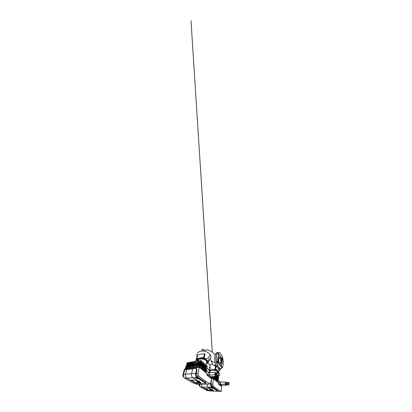 <?xml version="1.0" encoding="UTF-8"?>
<svg xmlns="http://www.w3.org/2000/svg" width="412" height="412" viewBox="0 0 412 412"><rect width="100%" height="100%" fill="white"/><g stroke="black" fill="none" stroke-linecap="round" stroke-linejoin="round"><path stroke-width="0.62" d="M197.436 381.115L197.451 381.038C197.585 380.739 199.125 380.93 199.707 381.321L199.846 382.233L199.485 382.279M199.465 382.202L199.846 381.95M199.743 382.336L199.372 382.372L199.732 382.315M198.605 382.357L199.326 382.496M198.656 382.367L198.986 382.594L195.566 382.671L191.111 380.101L194.618 379.952L197.327 381.558M197.297 381.728L197.59 381.919L197.24 381.852M197.631 381.811L197.374 381.388L197.657 381.754M197.487 381.697L197.801 381.285L197.987 381.739L197.853 381.285L197.976 381.744M198.424 381.327L198.352 381.713M198.96 381.909L199.099 381.491M198.878 381.903L199.161 381.538M199.47 382.042L199.599 381.718L199.305 382.089M196.709 369.348L197.07 369.621L196.174 373.88C196.035 374.812 196.23 375.538 196.766 376.068C200.067 378.752 203.07 380.868 205.773 382.418L205.835 383.083M198.038 373.725L199.341 367.298L206.644 373.221L206.906 375.09L211.464 378.674L210.553 384.041C207.138 382.398 203.162 379.699 198.63 375.94C198.1 375.404 197.904 374.668 198.038 373.725L196.174 373.88M199.341 367.298L184.452 369.178L182.902 374.987C182.732 375.832 182.933 376.496 183.5 376.965L183.845 377.207M195.772 383.886L196.534 384.2L210.553 384.041M199.774 367.386L199.413 367.092L199.923 364.96L200.278 365.264L199.768 367.38L201.411 360.577L199.959 367.54L200.603 368.06L202.194 361.298L200.783 368.21L201.411 368.719L202.956 362.009L201.586 368.864L202.204 369.363L203.703 362.704L202.374 369.507L202.977 369.997L204.44 363.379L203.147 370.136L203.734 370.615L205.155 364.048L203.641 368.117M204.44 363.379L202.895 367.483M203.703 362.704L202.127 366.834M202.956 362.009L201.35 366.175M202.194 361.298L200.562 365.506M200.593 368.055L201.087 365.949L200.469 365.423M201.411 360.577L199.753 364.986M199.362 367.313L199.011 367.144L200.675 360.33L198.733 365.13M198.744 367.18L199.264 365.058L198.388 365.181M197.26 365.341L198.126 365.217L197.595 367.324L199.552 360.526L197.858 367.293L198.754 367.18L200.423 360.371M199.305 360.567L197.729 365.274M197.606 367.324L196.725 367.437L198.445 360.716L196.74 365.413M201.277 366.108L201.88 366.623L201.401 368.709M202.065 366.783L202.658 367.283L202.189 369.353M202.838 367.437L203.415 367.926L202.962 369.986M203.595 368.081L204.161 368.56L203.719 370.599M204.337 368.714L204.888 369.178L204.46 371.202M205.063 369.327L205.603 369.785L205.186 371.794M206.52 370.563L208.719 372.433M195.061 365.65L195.906 365.532L195.36 367.612L194.505 367.72L196.04 361.128L194.263 367.751L194.819 365.686L193.985 365.804L193.424 367.859L194.984 361.314L193.187 367.89L192.358 367.993L193.944 361.489L192.126 368.024L191.307 368.127L192.919 361.669L191.075 368.158L190.272 368.261L191.91 361.844L190.045 368.292L189.257 368.39L190.911 362.014L189.031 368.421L188.253 368.519L189.932 362.184L188.032 368.549L187.259 368.647L188.964 362.349L187.043 368.673L186.286 368.771L188.006 362.514L186.07 368.797L185.349 368.889L187.192 362.653L185.184 369.085M198.198 360.757L196.472 367.468L197.008 365.377L196.158 365.475M199.923 364.96L199.532 365.017M196.04 361.128L194.799 365.686M195.36 367.612L197.111 360.943L195.762 365.552M196.472 367.468L195.607 367.581L197.111 360.943M194.057 365.794L195.216 361.273M193.12 365.928L194.176 361.453M193.748 365.835L192.929 365.954L192.363 367.993M192.188 366.057L193.146 361.628M192.692 365.99L191.884 366.103L191.312 368.127M191.235 366.196L192.131 361.803M191.652 366.134L190.859 366.247L190.282 368.261M190.236 366.335L191.132 361.978M190.627 366.278L189.85 366.392L189.263 368.39M206.077 372.762L207.416 366.139L206.041 372.494L205.361 371.938L206.546 365.336L205.202 371.809L204.64 371.351L205.861 364.697L204.476 371.217L203.899 370.748L205.155 364.048M189.206 366.484L190.148 362.143M189.618 366.423L188.851 366.531L188.258 368.519M205.861 364.697L204.97 366.453L204.46 368.817M188.15 366.634L189.175 362.313M188.624 366.567L187.867 366.67L187.275 368.647M205.912 372.386L206.319 370.393L205.779 369.935M207.344 366.072L206.618 365.877M205.346 369.569L206.546 365.336M187.063 366.788L188.217 362.478M187.64 366.706L186.899 366.809L186.301 368.771M187.918 362.802L187.295 362.637M186.672 366.84L186.121 366.922L185.513 368.869M209.286 376.959L211.083 376.97L210.862 378.201M194.263 367.751L193.424 367.859M196.715 368.39L186.693 369.605L185.498 374.251C185.096 375.708 185.709 377.536 186.77 378.103L195.396 383.031L201.216 382.918L199.877 382.089L201.216 382.918L195.396 383.031L186.77 378.103C185.709 377.536 185.096 375.708 185.498 374.251L186.693 369.605L184.746 369.837L183.531 374.426C183.119 375.857 183.737 377.66 184.803 378.216L194.258 383.49L195.927 383.886L205.356 383.757L205.928 383.598L205.743 383.299L196.905 377.516C195.896 376.903 195.293 374.925 195.648 373.365L196.715 368.39L195.834 373.478C195.509 374.894 196.055 376.681 196.972 377.243L205.743 383.299M195.648 373.365L191.601 373.72C191.225 375.239 191.832 377.155 192.862 377.752L197.94 380.889L192.862 377.752C191.832 377.155 191.225 375.239 191.601 373.72L192.718 368.874L191.601 373.72L183.531 374.426M205.892 383.423L205.794 383.052M198.589 382.418L195.566 382.671L191.111 380.101L194.618 379.952L197.333 381.543M218.334 373.473L218.839 372.587L219.488 373.236L219.648 374.755L219.158 375.656L218.499 375.023L218.334 373.473L216.511 373.607L217.026 372.731L218.839 372.587M218.499 375.023L216.671 375.147L217.345 375.765L219.158 375.656M216.671 375.147L216.511 373.607M217.098 375.79L216.83 375.852C216.346 375.796 215.94 374.554 216.104 373.612C216.218 372.984 216.439 372.68 216.763 372.7L216.872 372.736M217.49 375.754L217.206 375.826C216.727 375.77 216.321 374.529 216.48 373.586C216.599 372.953 216.815 372.649 217.139 372.669L217.258 372.711M215.991 375.275L215.888 375.281C215.548 375.1 215.399 374.657 215.45 373.947L216.151 373.38M211.073 376.686L210.826 376.702C210.187 376.578 209.615 376.053 209.105 375.126L214.745 374.74L215.141 372.242L216.192 373.236M209.105 375.126L209.553 372.706L215.141 372.242M216.686 375.796L216.372 376.383C215.775 376.254 215.229 375.703 214.745 374.74M211.068 376.717L216.599 376.403M211.207 376.712L210.815 376.949C210.115 376.815 209.492 376.223 208.951 375.172L207.643 375.26L208.132 376.053M208.951 375.172L209.471 372.371L208.178 372.479L207.643 375.26M209.471 372.371L209.837 372.685M198.059 355.062C199.758 354.346 201.844 353.908 204.316 353.759L205.068 353.98L204.182 357.843C206.124 359.238 207.509 360.629 208.348 362.014L208.287 362.292M196.843 359.146L196.972 358.826C198.702 358.136 200.85 357.734 203.415 357.621L204.182 357.843L204.028 358.492C205.959 359.861 207.339 361.231 208.163 362.591L207.921 362.946M221.826 359.032L222.202 358.337C222.609 358.316 222.799 359.98 222.387 359.928L222.222 359.825M218.978 354.691L218.834 355.53L218.484 354.923C218.144 354.48 218.149 353.347 218.484 353.388C218.823 353.542 218.988 353.98 218.978 354.691L218.412 354.799M217.073 361.417L217.603 361.314C217.922 361.298 218.108 362.442 217.809 362.591L217.145 362.704M217.773 362.617L217.469 363.024C216.964 363.034 216.784 361.175 217.299 361.247L217.49 361.355M220.966 366.32L221.126 365.449L221.419 365.974C221.754 366.366 221.718 367.581 221.368 367.509L220.966 366.32M221.481 364.857L220.415 365.583L219.148 364.677C218.52 363.719 218.072 362.452 217.804 360.881C217.613 359.295 217.69 357.94 218.02 356.823L218.988 355.571L220.219 355.953M221.419 365.974L220.92 366.036M218.736 368.725L220.101 368.529L217.886 366.093L216.47 366.263C214.606 362.915 214.199 356.576 215.651 354.093M218.159 352.476L217.474 352.615C216.171 352.631 215.069 354.5 214.843 357.441C214.611 360.376 215.316 364.028 216.527 366.314L219.215 368.848L220.101 368.529L217.778 366.165C216.578 363.858 215.878 360.176 216.099 357.219C216.315 354.258 217.392 352.378 218.674 352.373L219.817 352.749L221.857 355.551C224.19 360.541 223.536 369.116 220.425 368.725L220.008 368.616M220.714 356.473L220.817 356.622C222.145 358.486 222.609 362.787 221.666 364.543L221.192 365.171L219.967 365.156C219.086 364.491 218.283 362.648 218.01 360.557C217.788 358.466 218.149 356.596 218.87 355.906C219.436 355.499 220.101 355.716 220.714 356.473M219.23 357.384L219.745 357.837C220.883 359.202 221.141 362.967 220.142 363.796M220.538 357.704C221.908 359.352 221.862 364.11 220.441 363.884C219.704 363.853 218.865 362.266 218.679 360.454C218.478 358.646 218.983 357.127 219.72 357.163L220.538 357.704M197.044 360.109L197.539 360.315L197.044 360.109M197.662 360.145L197.745 360.356C197.636 360.634 196.689 360.325 196.843 360.067L197.662 360.145M196.946 359.676L197.775 359.717L197.755 360.315M203.688 359.388L202.946 358.986C203.065 358.682 204.053 358.976 203.888 359.264L203.688 359.388M203.039 358.594L203.054 358.538C203.168 358.234 204.151 358.528 203.992 358.821L203.786 358.94M207.437 363.163L207.2 362.931L207.488 362.926M207.04 363.09L206.984 362.915C207.082 362.642 208.019 362.884 207.88 363.147L207.04 363.09M207.133 362.658L207.071 362.483C207.169 362.21 208.106 362.457 207.962 362.72L207.885 363.101M198.29 360.299L198.399 359.892C198.641 359.418 199.192 359.094 200.057 358.924L202.936 359.058M203.842 359.321C205.876 360.016 207.092 361.391 206.633 362.308L205.14 369.394M196.879 359.928L196.879 359.439C198.589 358.764 200.716 358.373 203.255 358.27L204.028 358.492M198.054 361.226L197.312 360.449M207.148 363.168L206.417 363.338M197.745 378.963L196.771 378.53L197.688 378.525L197.07 378.618L198.11 378.803L197.745 378.963M196.055 377.979L196.699 378.051L196.076 377.912M196.658 378.18L195.726 377.84L196.55 377.866L196.993 378.139L196.658 378.18M197.23 378.417L195.927 378.262L197.23 378.417M214.173 365.284L216.352 366.062M203.574 350.648L203.626 349.489C203.26 349.041 202.225 348.969 202.086 349.381L202.06 349.479M206.077 366.222L205.82 366.175M206.005 365.284L206.304 365.794M206.072 366.237L205.799 366.278L206.072 366.232M208.585 361.123C209.682 360.402 210.372 359.516 210.666 358.455C210.99 357.678 210.965 356.72 210.589 355.592L209.739 354.016M197.219 357.462C196.735 356.478 196.642 355.381 196.946 354.176L198.059 352.451L199.841 351.359L202.467 350.885L205.794 351.395L209.136 353.341C211.042 354.274 209.023 358.291 206.427 358.631M219.019 368.817L217.191 369.657M212.515 364.275L210.156 364.862C209.79 366.098 209.754 367.968 210.856 368.493M210.156 364.862L207.535 363.271M210.305 359.537L211.577 360.876C211.608 363.065 212.752 365.259 213.782 365.248L215.249 365.058M216.408 366.175C216.043 366.052 214.843 365.959 214.091 365.207L213.782 365.248M211.984 361.211C212.875 361.803 213.524 362.292 215.162 362.524M210.923 389.407L212.875 389.587L212.937 390.293M212.664 390.349L212.958 390.313M210.841 389.726L208.827 388.542L205.639 388.49L208.704 390.257L211.315 390.329L208.704 390.257L205.639 388.49L208.827 388.542L210.862 389.747M211.021 389.623L211.15 389.994M211.33 389.896L211.402 389.587L211.49 389.968M211.964 389.659L211.892 390.02L211.948 389.649L211.892 390.02L211.433 389.886M212.298 390.113L212.494 389.803M212.535 390.2L212.87 389.963L212.752 390.241M211.407 380.482L211.099 384.242L211.516 385.972L217.541 390.447M212.757 384.221L213.478 378.767L218.375 382.743L218.587 384.278L221.738 386.76L221.198 391.4C218.829 390.355 216.156 388.547 213.174 385.972L212.757 384.221L211.099 384.242M213.478 378.767L211.433 378.855M199.063 384.169L199.027 384.365C198.929 385.086 199.073 385.617 199.46 385.962L200.093 386.41M217.577 391.282L221.198 391.4M214.189 379.133L214.472 377.32L214.08 376.985M214.158 376.506L213.792 378.808L214.219 379.158L214.637 376.48M213.643 378.685L213.936 376.862L213.37 376.681M213.39 378.772L214.019 376.517M213.431 378.515L213.071 378.53L213.39 376.553M212.808 378.546L213.112 376.692L212.35 376.738M212.371 376.614L212.041 378.577L212.839 378.54L213.164 376.568M211.783 378.592L212.098 376.753L211.341 376.795M211.382 378.607L211.814 378.587L212.144 376.625M214.621 377.443L215.007 377.768L214.729 379.57M215.152 377.892L215.528 378.211L215.255 380.003M215.672 378.334L216.037 378.649L215.775 380.425M216.182 378.767L216.542 379.076L216.285 380.843M216.681 379.195L217.036 379.493L216.784 381.249M217.175 379.612L217.526 379.91L217.278 381.651M218.169 380.456L219.807 381.847M210.877 378.211L211.088 376.97M211.068 378.365L211.361 376.671M215.358 375.703L214.755 379.596L214.338 379.256L214.776 376.475M215.867 376.166L215.285 380.029L214.873 379.694L215.466 375.826M216.403 376.413L215.806 380.451L215.399 380.122L215.986 376.238M217.047 375.837L216.315 380.868L215.919 380.544L216.532 376.403M217.608 375.749L216.815 381.275L216.429 380.956L217.17 375.832M217.448 375.785L217.134 376.099M217.912 382.362L218.7 376.599L217.881 382.14L217.418 381.764L218.102 376.043L217.309 381.677L216.928 381.363L217.727 375.744M217.773 382.053L218.015 380.322L217.66 380.024M218.648 376.553L218.164 376.424M218.102 376.043L217.618 376.511M221.718 385.297L221.316 385.514L221.229 386.358M213.401 378.515L213.699 376.661M211.675 387.177L208.055 387.146L211.454 389.247L208.055 387.146C207.334 386.569 207.03 385.544 207.148 384.077C207.03 385.544 207.334 386.569 208.055 387.146L202.513 387.1C201.762 386.544 201.453 385.555 201.586 384.139C201.453 385.555 201.762 386.544 202.513 387.1L208.421 390.478L202.513 387.1L200.706 387.084L207.221 390.72L217.103 391.323L217.593 391.045L211.675 387.177C210.954 386.554 210.661 385.462 210.8 383.912L211.392 379.689L210.918 383.984C210.795 385.39 211.062 386.379 211.717 386.945L217.593 391.045M212.978 390.195L213.689 390.633L208.421 390.478L213.689 390.633L212.978 390.195M199.774 384.164C199.635 385.56 199.944 386.533 200.706 387.084M217.701 391.163L217.624 390.834M228.279 383.181L228.593 382.357L229.036 382.799L228.861 384.885L228.413 384.458L228.279 383.181L226.682 383.206L227.012 382.387L228.593 382.357M228.413 384.458L226.816 384.468L227.275 384.896L228.861 384.885M226.816 384.468L226.682 383.206M226.904 384.963L226.811 384.963C226.456 384.736 226.296 384.144 226.332 383.191L227.038 382.326M227.347 384.89L227.146 384.963C226.791 384.736 226.631 384.144 226.662 383.186L227.239 382.382M226.049 384.442L225.704 383.387L226.384 382.861L225.467 381.996L225.251 384.154L220.271 384.2L220.533 382.104L225.467 381.996M226.569 384.726L226.234 385.282L225.251 384.154M221.625 385.297L220.271 384.2M220.147 385.508L221.316 385.514L220.168 384.262L220.472 381.831L219.323 381.857L219.004 384.272L219.349 384.88M220.472 381.831L220.786 382.099M220.168 384.262L219.004 384.272M220.168 385.514L220.513 385.514M215.038 365.624L214.673 365.635M214.946 365.774L215.337 365.763M209.064 370.053L215.687 369.368C217.139 370.362 218.118 371.346 218.628 372.314L218.571 372.479M209.296 370.893L209.693 371.047L209.296 370.893M215.177 370.378L214.812 370.409L215.177 370.378M209.832 370.939L209.111 370.882L209.832 370.939M209.178 370.532L209.904 370.558L209.883 371.032M215.234 370.625L214.647 370.362L215.234 370.625M214.703 370.002L215.512 370.131L215.455 370.491M217.618 372.685L217.943 372.659M210.213 371.191L210.259 370.929C210.465 370.491 211.062 370.213 212.051 370.1L214.657 370.311M215.44 370.543C216.877 371.104 217.505 371.717 217.335 372.381L217.284 372.711M209.136 370.754L209.167 370.342L215.584 369.94C216.918 370.841 217.85 371.737 218.381 372.623M210.099 371.82L209.43 371.124M211.948 388.083L212.705 388.248L211.268 387.841L212.041 387.821L211.469 387.852L211.948 388.083M210.8 387.429L211.341 387.491L210.805 387.388M211.258 387.574L210.542 387.342L211.258 387.574M211.68 387.733L210.589 387.589L211.68 387.733M197.317 381.873L197.286 381.558M197.374 381.857L197.456 381.388M199.109 381.764L199.145 381.502M197.729 381.502L197.415 381.563M198.352 381.538L197.842 381.497M199.011 381.687L198.46 381.553M199.542 381.914L199.12 381.723M199.073 381.852L199.434 382.017M198.45 381.692L198.945 381.811M197.878 381.641L198.332 381.672M199.269 382.048L199.526 382.094M205.773 382.418L205.665 382.969M196.766 376.068L198.63 375.94M183.433 374.941L182.902 374.987M196.905 377.516L184.803 378.216M203.415 357.621L204.573 353.656M209.095 358.296L208.204 362.704M196.045 359.764L195.726 362.277M195.752 363.054L195.988 364.785M197.194 357.405C196.261 358.538 195.777 360.15 195.736 362.236M195.762 363.018L195.999 364.759M196.879 360.232L196.72 362.282M196.766 363.147L196.982 364.635M196.982 360.325L196.843 361.87M196.859 362.792L197.06 364.399M218.458 354.887L218.999 354.789M217.134 362.689L217.809 362.591M221.816 355.52L221.857 355.577C224.329 360.773 223.356 369.832 220.101 368.529M216.537 366.335L217.886 366.093C216.521 363.477 215.852 359.094 216.362 356.056C216.872 353.007 218.396 351.786 219.864 352.816L219.848 352.77M220.914 365.944L221.398 365.887M222.156 367.7C221.677 368.441 221.1 368.781 220.425 368.725L219.843 368.781M203.41 357.621L203.255 358.27M208.297 361.937L208.163 362.591M196.879 359.439L197.049 358.795M212.813 390.406L212.535 390.427M211.315 389.767L211.001 389.793M211.85 389.814L211.407 389.773M212.381 389.937L211.938 389.829M212.772 390.092L212.468 389.963M211.923 389.937L212.324 390.035M217.562 390.282L217.5 390.751M211.516 385.972L213.174 385.972M199.46 385.962L199.902 385.962M199.753 384.355L199.027 384.365M215.594 365.856L215.054 369.198M215.584 369.94L216.212 366.026M219.091 368.998L218.628 372.314M215.043 369.198L214.951 369.77M218.581 372.237L218.53 372.613M209.147 369.878L209.049 370.393M209.167 370.342L209.275 369.785M199.393 382.408L199.686 382.47M197.317 381.615L197.611 381.821M197.451 381.038L197.322 381.831M199.094 382.475L198.708 382.439M199.32 382.099L199.624 381.996M216.83 375.852L217.206 375.826M215.888 375.281L216.29 375.255M210.826 376.702L216.372 376.383M210.815 376.949L209.533 377.021M197.817 355.232L196.823 358.95M209.116 358.492L208.384 362.127M195.978 364.821L195.736 363.111M195.71 362.349C195.731 360.206 196.225 358.553 197.188 357.395M219.817 352.749L218.674 352.373M221.841 355.53L219.859 352.79M216.475 366.304C215.26 364.017 214.559 360.382 214.791 357.456C215.028 354.531 216.13 352.646 217.474 352.615M196.957 359.635L196.843 360.067M203.054 358.538L202.946 358.986M203.992 358.821L203.899 359.213M207.071 362.483L206.984 362.915M198.399 359.892L198.064 361.195M196.921 358.852L196.73 359.563M201.695 350.931L202.086 349.381M206.942 368.472L209.069 369.749M218.803 371.197C219.848 370.527 220.461 369.708 220.641 368.73M212.278 352.064L190.998 20.6L212.268 352.059M215.239 355.036L212.541 352.317L209.363 350.385L206.989 349.876L204.888 350.112L203.157 350.895M210.929 389.361L210.846 389.876M217.644 390.396L217.588 390.813M226.811 384.963L227.146 384.963M225.992 384.442L226.446 384.437M221.326 385.297L226.234 385.282M209.672 366.598L209.038 369.914M219.102 369.095L218.643 372.366M209.183 370.501L209.111 370.882M214.709 369.966L214.647 370.362M210.259 370.929L209.94 372.675M209.105 369.842L208.987 370.455M218.602 372.273L218.556 372.608"/></g></svg>
